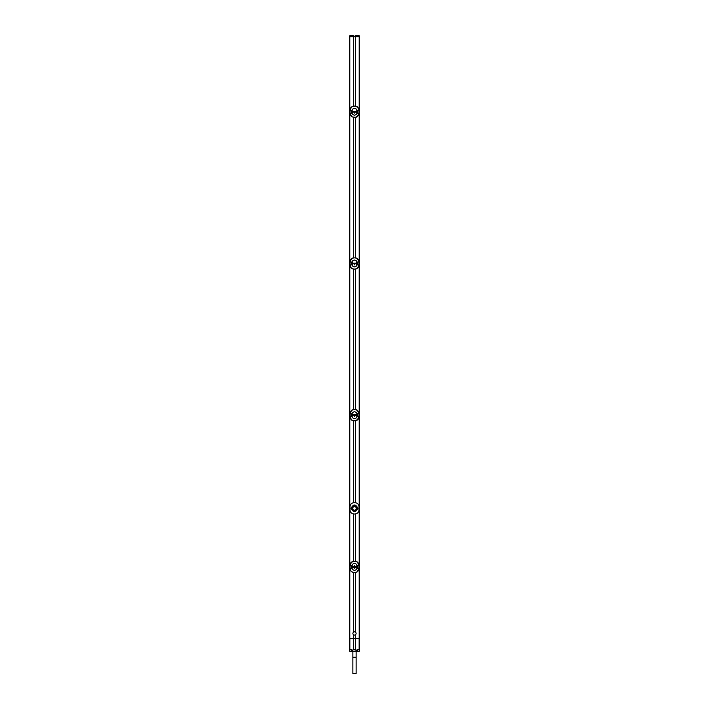<?xml version="1.0" encoding="UTF-8"?>
<svg xmlns="http://www.w3.org/2000/svg" width="709" height="709" viewBox="0 0 709 709"><rect width="100%" height="100%" fill="white"/><g stroke="black" fill="none" stroke-linecap="round" stroke-linejoin="round"><path stroke-width="1.06" d="M349.608 638.348L349.608 36.673L359.392 36.673L359.392 638.348L349.608 638.348L349.608 651.181L359.392 651.181L357.079 651.11L357.584 649.692L359.374 649.745L359.383 651.181L359.392 638.348L349.608 638.348M354.908 502.61A4.077 4.077 0 0 1 355.404 502.637L355.413 502.637C357.717 503.239 358.914 504.586 359.011 506.678C358.798 504.303 357.433 502.947 354.908 502.619L354.092 502.61A4.077 4.077 0 0 0 353.685 502.628L353.685 420.862M353.685 409.501L353.685 269.154M353.685 257.784L353.685 117.437M353.685 106.075L353.685 36.673M353.685 638.348L353.685 634.874C352.612 633.935 352.612 632.995 353.685 632.047L353.685 572.58M353.685 561.209L353.685 513.998A4.077 4.077 0 0 1 353.596 513.981L353.587 513.981C351.283 513.387 350.086 512.04 349.989 509.939C350.202 512.323 351.567 513.671 354.092 514.007A4.077 4.077 0 0 1 353.685 513.998M353.685 502.628A4.077 4.077 0 0 0 353.596 502.637L353.587 502.637C351.283 503.239 350.086 504.586 349.989 506.678L349.989 509.939L349.998 506.678C350.202 504.303 351.567 502.947 354.092 502.619L354.908 502.619M355.315 561.209L355.315 513.998A4.077 4.077 0 0 0 355.404 513.981L355.413 513.981C357.717 513.387 358.914 512.04 359.011 509.939L359.011 506.678L359.002 509.939C358.798 512.323 357.433 513.671 354.908 514.007L354.092 514.007L354.908 514.016A4.077 4.077 0 0 0 355.315 513.998M355.315 638.348L355.315 634.874C356.388 633.935 356.388 632.995 355.315 632.047L355.315 572.58M355.315 106.075L355.315 36.673M355.315 257.784L355.315 117.437M355.315 409.501L355.315 269.154M355.315 502.628L355.315 420.862M351.097 508.309C353.366 512.704 355.634 512.704 357.903 508.309C355.634 503.922 353.366 503.922 351.097 508.309L351.283 508.309C353.428 512.368 355.572 512.368 357.717 508.309C355.572 504.259 353.428 504.259 351.283 508.309L352.665 508.309L353.206 509.611A1.835 1.835 0 0 1 353.206 507.006L352.665 508.309M350.016 568.609L350.14 565.436L351.425 565.445L351.425 568.343L350.078 568.6C350.299 570.878 351.646 572.163 354.083 572.473L354.917 572.473C357.354 572.163 358.701 570.878 358.94 568.618L357.575 568.343L357.575 565.445L358.94 565.17C358.701 562.911 357.354 561.625 354.917 561.315L354.083 561.315C351.646 561.625 350.299 562.911 350.06 565.17L351.425 565.445M350.06 569.097L350.92 571.082L352.568 572.305L355.404 572.571L357.061 571.986L358.967 568.919L358.984 565.268L358.86 568.352L357.62 568.343L357.62 565.445L358.231 565.197M355.315 632.047A1.631 1.631 0 0 0 353.685 632.047M350.078 568.6L350.769 568.591M352.665 566.544L352.665 567.244L352.47 566.553C351.708 564.958 352.382 563.921 354.5 563.46C356.618 563.921 357.292 564.958 356.53 566.553L356.53 567.235C357.292 568.831 356.618 569.868 354.5 570.337C352.382 569.868 351.708 568.831 352.47 567.235L352.391 566.553L356.53 566.553L356.53 567.235L354.5 567.253L354.5 568.281M358.922 565.188L358.275 565.277M358.94 564.692L356.902 561.714L353.596 561.218L350.822 562.84L350.016 565.188L350.769 565.197M350.078 565.188L351.38 565.445L351.38 568.343L350.725 568.512M350.016 565.268L350.016 568.521M351.425 568.343L350.68 568.352M358.967 568.919L358.976 568.352L358.231 568.591M355.936 572.464L357.061 571.986L358.94 568.618M358.984 568.521L357.575 568.343M357.575 565.445L358.32 565.436M354.5 565.507L354.5 567.253L352.665 567.244M353.685 634.874A1.631 1.631 0 0 0 355.315 634.874M355.794 509.611L356.335 508.309L355.794 507.006A1.835 1.835 0 0 1 355.794 509.611A1.835 1.835 0 0 1 353.206 509.611C354.066 510.826 354.934 510.826 355.794 509.611M353.206 507.006A1.835 1.835 0 0 1 355.794 507.006C354.934 505.801 354.066 505.801 353.206 507.006M350.06 416.901L351.38 416.635L350.016 416.892L350.06 417.379L352.098 420.357L355.936 420.756L358.772 418.106L358.976 416.644L357.62 416.635L357.62 413.728L358.94 413.462C358.701 411.202 357.354 409.908 354.917 409.598L354.083 409.598C351.646 409.908 350.299 411.193 350.06 413.462L351.425 413.728L351.425 416.635L350.06 416.901C350.299 419.161 351.646 420.455 354.083 420.765L354.917 420.765C357.354 420.455 358.701 419.17 358.94 416.901L358.976 413.719L358.275 413.56L358.976 413.719L358.843 412.487L356.432 409.775L354.092 409.474L351.939 410.094L350.033 413.161L350.024 413.719L351.425 413.728M358.967 417.202L357.575 416.635L357.575 413.728L358.231 413.48M355.936 420.756L357.061 420.269L358.94 416.901M352.665 414.836L352.665 415.527L352.47 414.836C351.708 413.241 352.382 412.213 354.5 411.743C356.618 412.213 357.292 413.241 356.53 414.845L356.53 415.527C357.292 417.122 356.618 418.15 354.5 418.62C352.382 418.15 351.708 417.122 352.47 415.518L352.435 414.836L356.53 414.836L356.53 415.527L354.5 415.545L354.5 416.564M358.94 413.462L358.275 413.56M350.06 265.671L350.92 267.656L352.568 268.871L354.908 269.172L357.061 268.551L358.967 265.494L358.976 264.927L357.62 264.918L357.62 262.02L358.94 261.745C358.701 259.485 357.354 258.2 354.917 257.89L354.083 257.89C351.646 258.2 350.299 259.485 350.06 261.745L351.425 262.02L351.425 264.918L350.06 265.193C350.299 267.453 351.646 268.738 354.083 269.048L354.917 269.048C357.354 268.738 358.701 267.453 358.94 265.193L358.976 262.011L358.275 261.851L358.976 262.011L358.843 260.77L356.432 258.058L353.596 257.792L351.939 258.377L350.033 261.444L350.14 262.011L351.425 262.02M350.016 265.184L350.06 261.745M355.936 269.039L357.061 268.551L358.967 265.494M358.922 265.175L357.575 264.918L357.575 262.02L358.231 261.772M352.665 263.119L352.665 263.81L352.47 263.128C351.708 261.532 352.382 260.495 354.5 260.026C356.618 260.495 357.292 261.532 356.53 263.128L356.53 263.81C357.292 265.405 356.618 266.442 354.5 266.903C352.382 266.442 351.708 265.405 352.47 263.81L352.391 263.128L356.53 263.128L356.53 263.81L354.5 263.828L354.5 264.856M358.94 261.745L358.275 261.851M350.06 113.475L351.38 113.21L350.016 113.467L350.06 113.954L352.098 116.932L355.936 117.322L358.772 114.681L358.976 113.218L357.62 113.21L357.62 110.303L358.94 110.037C358.701 107.768 357.354 106.483 354.917 106.173L354.083 106.173C351.646 106.483 350.299 107.768 350.06 110.037L351.425 110.303L351.425 113.21L350.06 113.475C350.299 115.735 351.646 117.02 354.083 117.34L354.917 117.34C357.354 117.029 358.701 115.735 358.94 113.475L357.575 113.21L357.575 110.303L358.231 110.055M358.967 113.777L358.976 110.294L358.275 110.134L358.976 110.294L358.843 109.062L356.432 106.35L354.092 106.049L351.939 106.669L350.033 109.735L350.14 110.294L351.425 110.303M352.665 111.41L352.665 112.102L352.47 111.41C351.708 109.815 352.382 108.787 354.5 108.317C356.618 108.787 357.292 109.815 356.53 111.41L356.53 112.093C357.292 113.688 356.618 114.725 354.5 115.195C352.382 114.725 351.708 113.688 352.47 112.093L352.391 111.41L356.53 111.41L356.53 112.093L354.5 112.119L354.5 113.139M358.94 110.037L358.275 110.134M350.016 261.834L350.016 265.095M351.425 264.918L350.68 264.927L351.38 264.918L351.38 262.02L350.193 261.851L350.769 261.772M350.078 265.175L350.769 265.166M350.725 265.086L350.024 264.927L350.68 264.927M358.984 265.095L358.984 261.834M358.231 265.166L357.575 264.918M357.575 262.02L358.32 262.011M353.747 36.655L349.617 36.584L349.652 35.84L353.747 35.84L353.747 36.655L354.5 36.673L355.253 36.655L355.253 35.84L359.348 35.84L359.383 36.584L355.253 36.655M358.94 35.45L355.253 35.45L358.94 35.45M353.747 35.45L350.06 35.45L353.747 35.45M350.016 113.387L350.06 110.037M350.016 110.125L350.024 113.21L350.769 113.458M351.425 113.21L351.38 110.303L350.024 110.294L350.769 110.055M358.984 113.387L358.984 110.125M358.231 113.458L357.575 113.21M357.575 110.303L358.32 110.303M352.665 112.102L354.5 112.119L354.5 111.393M352.665 263.81L354.5 263.828L354.5 263.11M350.024 416.644L350.06 413.462M350.024 413.719L350.769 413.48M350.68 416.635L350.14 416.635L350.193 413.56L351.38 413.728L351.425 416.635M350.016 413.551L350.016 416.812M358.984 416.812L358.984 413.551M358.231 416.883L357.575 416.635M357.575 413.728L358.32 413.728M352.665 415.527L354.5 415.545L354.5 414.818M350.671 638.348L358.329 638.348M359.374 649.745L357.584 649.692M355.315 638.392L355.315 649.674L353.038 649.674L352.116 651.11L349.617 651.181L349.626 649.745L351.416 649.692L349.626 649.745M357.079 651.11L355.315 649.674M356.884 651.11L352.116 651.11M353.685 638.392L353.685 649.674M351.921 651.11L351.416 649.692M355.962 649.674L353.038 649.674M356.131 657.252L352.869 657.252L352.869 673.55L356.131 673.55L356.131 651.181M349.794 638.348L349.794 36.673M359.206 638.348L359.206 36.673M354.917 572.473L355.404 572.571M354.083 561.315L353.596 561.218M350.024 568.352L350.024 565.436M358.976 568.352L358.976 565.436M356.565 566.553L356.565 567.235M352.435 567.235L352.435 566.553M356.335 566.544L356.335 567.244M357.903 508.309L356.335 508.309M354.917 420.765L355.404 420.854M354.083 409.598L353.596 409.51M354.917 269.048L355.404 269.136M354.083 257.89L353.596 257.792M354.917 117.34L355.404 117.428M354.083 106.173L353.596 106.084M350.024 264.927L350.024 262.011M358.976 262.011L358.976 264.927M358.86 35.45L359.206 36.593M349.794 36.593L350.14 35.45M353.694 35.45L353.623 36.655M355.377 36.655L355.306 35.45M350.024 113.218L350.024 110.294M358.976 110.294L358.976 113.21M356.565 111.41L356.565 112.093M352.435 112.093L352.435 111.41M356.335 111.41L356.335 112.102M356.565 263.128L356.565 263.81M352.435 263.81L352.435 263.128M356.335 263.119L356.335 263.81M358.976 413.719L358.976 416.635M356.565 414.836L356.565 415.518M352.435 415.518L352.435 414.836M356.335 414.836L356.335 415.527M359.348 649.719L359.348 638.375M359.153 649.71L359.153 638.375M349.652 649.719L349.652 638.375M349.847 649.71L349.847 638.375M350.157 569.593L350.68 570.754M351.487 571.658L352.098 572.074M353.286 572.518L353.764 572.588M358.843 564.196L358.32 563.035M357.513 562.131L356.902 561.714M355.714 561.271L355.236 561.2M353.064 561.324L351.939 561.812L350.033 564.869M350.228 563.974L350.822 562.84M358.772 569.814L358.178 570.949M358.772 418.106L358.178 419.241M358.94 412.984L358.984 413.462M358.843 412.487L358.32 411.317M357.513 410.422L356.902 409.997M355.714 409.563L355.236 409.492M358.772 266.389L358.178 267.523M358.94 261.267L358.984 261.754M358.843 260.77L358.32 259.609M357.513 258.705L356.902 258.289M355.714 257.846L355.236 257.775M355.936 117.322L357.061 116.843L358.984 113.467M358.772 114.681L358.178 115.815M358.94 109.558L358.984 110.037M358.843 109.062L358.32 107.892M357.513 106.997L356.902 106.572M355.714 106.128L355.236 106.066M353.064 257.899L351.939 258.377L350.033 261.444M350.228 260.54L350.822 259.414M350.157 266.159L350.68 267.328M351.487 268.224L352.098 268.649M353.286 269.092L353.764 269.154M353.064 106.182L351.939 106.669L350.033 109.735M350.228 108.831L350.822 107.697M350.06 113.954L350.016 113.467M350.157 114.45L350.68 115.611M351.487 116.515L352.098 116.932M353.286 117.375L353.764 117.446M353.064 409.607L351.939 410.094L350.033 413.161M350.228 412.257L350.822 411.123M350.06 417.379L350.016 416.901M350.157 417.876L350.68 419.037M351.487 419.941L352.098 420.357M353.286 420.8L353.764 420.871M352.869 657.252L352.869 651.181"/></g></svg>
